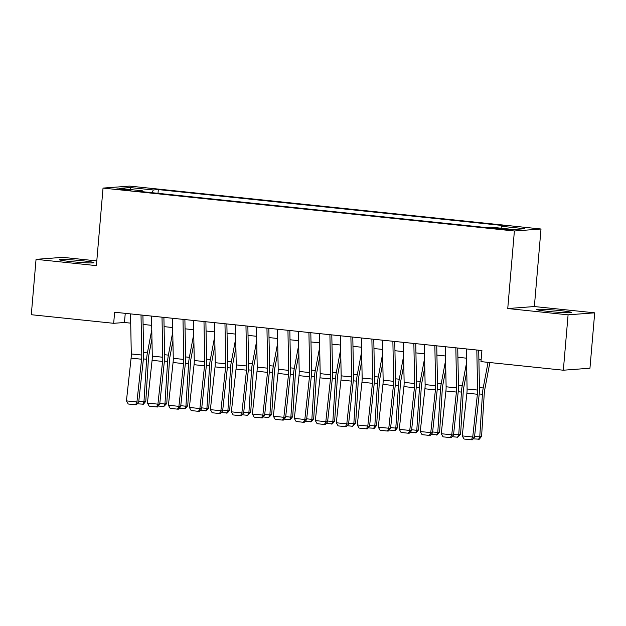 <?xml version="1.0" encoding="UTF-8"?>
<svg xmlns="http://www.w3.org/2000/svg" width="626" height="626" viewBox="0 0 626 626"><rect width="100%" height="100%" fill="white"/><g stroke="black" fill="none" stroke-linecap="round" stroke-linejoin="round"><path stroke-width="0.94" d="M71.028 261.605A17.371 0.947 4.9 0 0 93.947 262.662A17.371 0.947 4.9 0 0 82.249 260.76A17.371 0.947 4.9 0 0 59.337 259.696A17.371 0.947 4.9 0 0 71.028 261.605M548.501 311.412A17.371 0.947 4.9 0 0 571.413 312.476A17.371 0.947 4.9 0 0 559.722 310.566A17.371 0.947 4.9 0 0 536.803 309.502A17.371 0.947 4.9 0 0 548.501 311.412M121.624 189.709L131.022 190.147L119.809 188.864L116.827 188.927L121.624 189.709M96.795 260.901L62.663 257.341L36.05 259.336L31.3 314.714L113.674 323.306L124.464 322.5L130.701 323.149M541.005 229.006L129.645 186.102L103.032 188.09L514.392 231.002L541.005 229.006L534.361 306.544L507.749 308.54L568.087 314.831L594.7 312.836L534.361 306.544M594.7 312.836L589.95 368.221L563.337 370.216L568.087 314.831M563.337 370.216L480.964 361.617L481.91 350.544L114.628 312.233L113.674 323.306M506.246 229.022L492.521 228.114L507.999 229.836L510.894 229.773L506.246 229.022L506.184 229.726M142.579 191.713L142.352 190.789L137.321 191.165L485.721 227.512L490.753 227.128L513.836 229.539L524.776 228.717L501.684 226.315L506.724 225.931L158.323 189.592L153.292 189.968L152.188 192.714M142.352 190.789L119.269 188.379L130.2 187.565L153.292 189.968M36.05 259.336L96.388 265.627L103.032 188.09M507.749 308.54L514.392 231.002M143.096 324.44L151.695 325.34M164.082 326.631L172.682 327.531M185.069 328.822L193.669 329.714M206.056 331.013L214.655 331.905M227.042 333.196L235.642 334.096M248.029 335.387L256.629 336.287M269.024 337.578L277.615 338.478M290.01 339.769L298.61 340.661M310.997 341.96L319.596 342.852M331.983 344.144L340.583 345.043M352.97 346.334L361.57 347.234M373.957 348.525L382.556 349.425M394.943 350.716L403.543 351.609M415.938 352.9L424.53 353.8M436.925 355.091L445.524 355.991M457.911 357.282L466.511 358.182M478.898 359.473L481.128 359.707M125.255 313.336L124.464 322.5M500.933 228.193L501.684 226.315M158.002 193.324L158.323 189.592M130.2 187.565L131.186 189.623M476.824 350.012L477.591 390.068A11.135 3.553 -84 0 1 477.395 394.255L472.732 437.003L474.492 437.269L479.156 394.521A16.699 5.329 96 0 0 479.446 388.245L478.718 350.208M466.331 348.917L467.098 388.981A11.135 3.553 -84 0 1 466.902 393.159L462.238 435.907L472.732 437.003L471.37 439.796L464.03 439.029L471.37 439.796M472.074 439.898L474.492 437.269M462.238 435.907L464.03 439.029M474.594 436.338L479.759 436.87L482.419 394.278A16.699 5.329 -84 0 1 483.202 387.964L488.037 362.36M478.554 439.413L479.759 436.87L481.59 436.338L479.289 439.202L473.053 438.842M489.868 362.548L484.767 389.536A11.135 3.553 96 0 0 484.242 393.746L481.59 436.338M455.838 347.821L456.604 387.885A11.135 3.553 -84 0 1 456.409 392.064L451.745 434.812L453.506 435.078L458.162 392.33A16.699 5.329 96 0 0 458.459 386.054L457.731 348.025M445.344 346.734L446.111 386.79A11.135 3.553 -84 0 1 445.915 390.976L441.252 433.716L451.745 434.812L450.384 437.605L443.044 436.838L450.384 437.605M451.088 437.715L453.506 435.078M441.252 433.716L443.044 436.838M434.851 345.638L435.618 385.694A11.135 3.553 -84 0 1 435.422 389.881L430.758 432.621L432.519 432.887L437.175 390.147A16.699 5.329 96 0 0 437.472 383.863L436.745 345.834M424.358 344.543L425.117 384.599A11.135 3.553 -84 0 1 424.921 388.785L420.265 431.533L430.758 432.621L429.397 435.414L422.049 434.647L429.397 435.414M430.101 435.524L432.519 432.887M420.265 431.533L422.049 434.647M413.864 343.447L414.623 383.503A11.135 3.553 -84 0 1 414.428 387.69L409.772 430.438L411.532 430.704L416.188 387.956A16.699 5.329 96 0 0 416.486 381.68L415.758 343.643M403.371 342.352L404.13 382.408A11.135 3.553 -84 0 1 403.934 386.594L399.278 429.342L409.772 430.438L408.41 433.231L401.063 432.464L408.41 433.231M409.114 433.333L411.532 430.704M399.278 429.342L401.063 432.464M392.878 341.256L393.637 381.312A11.135 3.553 -84 0 1 393.441 385.499L388.785 428.247L390.546 428.513L395.202 385.765A16.699 5.329 96 0 0 395.499 379.489L394.771 341.452M382.384 340.161L383.143 380.217A11.135 3.553 -84 0 1 382.948 384.403L378.292 427.151L388.785 428.247L387.424 431.04L380.076 430.273L387.424 431.04M388.128 431.142L390.546 428.513M378.292 427.151L380.076 430.273M453.607 434.147L458.772 434.687L461.432 392.087A16.699 5.329 -84 0 1 462.215 385.772L466.589 362.603M457.567 437.23L458.772 434.687L460.603 434.147L457.567 437.23L452.066 436.651M466.761 371.562L463.78 387.345A11.135 3.553 96 0 0 463.256 391.555L460.603 434.147M432.621 431.956L437.785 432.496L440.446 389.896A16.699 5.329 -84 0 1 441.228 383.582L445.602 360.42M436.58 435.039L437.785 432.496L439.616 431.963L437.316 434.827L431.071 434.46M445.775 369.371L442.793 385.154A11.135 3.553 96 0 0 442.269 389.364L439.616 431.963M411.634 429.765L416.799 430.305L419.451 387.705A16.699 5.329 -84 0 1 420.242 381.398L424.616 358.228M415.594 432.848L416.799 430.305L418.63 429.772L416.321 432.636L410.085 432.276M424.788 367.18L421.807 382.963A11.135 3.553 96 0 0 421.282 387.173L418.63 429.772M390.647 427.574L395.812 428.114L398.465 385.522A16.699 5.329 -84 0 1 399.255 379.207L403.629 356.037M394.607 430.657L395.812 428.114L397.635 427.581L395.335 430.445L389.098 430.085M403.801 364.989L400.82 380.772A11.135 3.553 96 0 0 400.296 384.982L397.635 427.581M371.883 339.065L372.65 379.121A11.135 3.553 -84 0 1 372.454 383.308L367.798 426.056L369.551 426.322L374.215 383.574A16.699 5.329 96 0 0 374.505 377.298L373.785 339.269M361.39 337.97L362.157 378.034A11.135 3.553 -84 0 1 361.961 382.212L357.297 424.96L367.798 426.056L366.437 428.849L359.089 428.082L366.437 428.849M367.141 428.959L369.551 426.322M357.297 424.96L359.089 428.082M369.653 425.39L374.825 425.93L377.478 383.331A16.699 5.329 -84 0 1 378.268 377.016L382.642 353.846M373.62 428.466L374.825 425.93L376.649 425.39L374.348 428.254L368.111 427.894M382.815 362.806L379.833 378.589A11.135 3.553 96 0 0 379.309 382.799L376.649 425.39M350.896 336.874L351.663 376.938A11.135 3.553 -84 0 1 351.468 381.124L346.804 423.865L348.565 424.131L353.228 381.383A16.699 5.329 96 0 0 353.518 375.107L352.798 337.078M340.403 335.786L341.17 375.843A11.135 3.553 -84 0 1 340.974 380.029L336.311 422.769L346.804 423.865L345.45 426.658L338.103 425.891L345.45 426.658M346.155 426.768L348.565 424.131M336.311 422.769L338.103 425.891M348.666 423.199L353.839 423.739L356.491 381.14A16.699 5.329 -84 0 1 357.274 374.825L361.656 351.655M352.634 426.283L353.839 423.739L355.662 423.207L352.634 426.283L347.125 425.703M361.828 360.615L358.847 376.398A11.135 3.553 96 0 0 358.322 380.608L355.662 423.207M329.91 334.691L330.677 374.747A11.135 3.553 -84 0 1 330.481 378.933L325.817 421.681L327.578 421.94L332.242 379.2A16.699 5.329 96 0 0 332.531 372.916L331.803 334.887M319.416 333.595L320.183 373.652A11.135 3.553 -84 0 1 319.988 377.838L315.324 420.586L325.817 421.681L324.456 424.467L317.116 423.708L324.456 424.467M325.16 424.577L327.578 421.94M315.324 420.586L317.116 423.708M327.68 421.008L332.844 421.548L335.505 378.949A16.699 5.329 -84 0 1 336.287 372.634L340.669 349.472M331.639 424.092L332.844 421.548L334.675 421.016L332.375 423.88L326.138 423.52M340.834 358.424L337.852 374.207A11.135 3.553 96 0 0 337.328 378.417L334.675 421.016M308.923 332.5L309.69 372.556A11.135 3.553 -84 0 1 309.494 376.742L304.831 419.49L306.591 419.756L311.255 377.008A16.699 5.329 96 0 0 311.545 370.733L310.817 332.696M298.43 331.404L299.197 371.461A11.135 3.553 -84 0 1 299.001 375.647L294.337 418.395L304.831 419.49L303.469 422.284L296.129 421.517L303.469 422.284M304.173 422.386L306.591 419.756M294.337 418.395L296.129 421.517M306.693 418.817L311.858 419.357L314.518 376.766A16.699 5.329 -84 0 1 315.301 370.451L319.675 347.281M310.652 421.901L311.858 419.357L313.689 418.825L311.388 421.689L305.152 421.329M319.847 356.233L316.866 372.016A11.135 3.553 96 0 0 316.341 376.226L313.689 418.825M285.706 416.634L290.871 417.166L293.531 374.575A16.699 5.329 -84 0 1 294.314 368.26L298.688 345.09M289.666 419.71L290.871 417.166L292.702 416.634L290.401 419.498L284.157 419.138M298.86 354.042L295.879 369.833A11.135 3.553 96 0 0 295.355 374.043L292.702 416.634M264.72 414.443L269.884 414.983L272.537 372.384A16.699 5.329 -84 0 1 273.327 366.069L277.701 342.899M268.679 417.526L269.884 414.983L271.715 414.443L268.679 417.526L263.17 416.947M277.874 351.859L274.892 367.642A11.135 3.553 96 0 0 274.368 371.852L271.715 414.443M243.733 412.252L248.898 412.792L251.55 370.193A16.699 5.329 -84 0 1 252.341 363.878L256.715 340.716M247.693 415.335L248.898 412.792L250.721 412.26L247.693 415.335L242.184 414.756M256.887 349.668L253.906 365.451A11.135 3.553 96 0 0 253.381 369.661L250.721 412.26M222.739 410.061L227.911 410.601L230.564 368.002A16.699 5.329 -84 0 1 231.354 361.687L235.728 338.525M226.706 413.144L227.911 410.601L229.734 410.069L227.434 412.933L221.197 412.573M235.9 347.477L232.919 363.26A11.135 3.553 96 0 0 232.395 367.47L229.734 410.069M201.752 407.87L206.924 408.41L209.577 365.819A16.699 5.329 -84 0 1 210.359 359.504L214.741 336.334M205.719 410.953L206.924 408.41L208.748 407.878L206.447 410.742L200.21 410.382M214.914 345.286L211.932 361.069A11.135 3.553 96 0 0 211.408 365.279L208.748 407.878M180.765 405.687L185.93 406.219L188.59 363.628A16.699 5.329 -84 0 1 189.373 357.313L193.755 334.143M184.725 408.762L185.93 406.219L187.761 405.687L185.46 408.551L179.224 408.191M193.919 343.103L190.938 358.886A11.135 3.553 96 0 0 190.414 363.096L187.761 405.687M159.779 403.496L164.943 404.036L167.604 361.437A16.699 5.329 -84 0 1 168.386 355.122L172.76 331.952M163.738 406.579L164.943 404.036L166.774 403.496L163.738 406.579L158.237 406M172.933 340.912L169.951 356.695A11.135 3.553 96 0 0 169.427 360.905L166.774 403.496M138.792 401.305L143.957 401.845L146.617 359.246A16.699 5.329 -84 0 1 147.4 352.931L151.774 329.769M142.751 404.388L143.957 401.845L145.788 401.313L143.487 404.177L137.243 403.809M151.946 338.721L148.965 354.504A11.135 3.553 96 0 0 148.44 358.714L145.788 401.313M287.937 330.309L288.703 370.365A11.135 3.553 -84 0 1 288.508 374.551L283.844 417.299L285.605 417.565L290.261 374.817A16.699 5.329 96 0 0 290.558 368.542L289.83 330.505M277.443 329.213L278.202 369.27A11.135 3.553 -84 0 1 278.007 373.456L273.351 416.204L283.844 417.299L282.483 420.093L275.135 419.326L282.483 420.093M283.187 420.195L285.605 417.565M273.351 416.204L275.135 419.326M266.95 328.118L267.709 368.182A11.135 3.553 -84 0 1 267.513 372.36L262.857 415.108L264.618 415.374L269.274 372.626A16.699 5.329 96 0 0 269.571 366.351L268.844 328.321M256.457 327.022L257.216 367.086A11.135 3.553 -84 0 1 257.02 371.265L252.364 414.013L262.857 415.108L261.496 417.902L254.148 417.135L261.496 417.902M262.2 418.012L264.618 415.374M252.364 414.013L254.148 417.135M245.963 325.935L246.722 365.991A11.135 3.553 -84 0 1 246.527 370.177L241.871 412.917L243.631 413.183L248.287 370.435A16.699 5.329 96 0 0 248.585 364.16L247.857 326.13M235.47 324.839L236.229 364.895A11.135 3.553 -84 0 1 236.033 369.082L231.377 411.83L241.871 412.917L240.509 415.711L233.162 414.944L240.509 415.711M241.213 415.82L243.631 413.183M231.377 411.83L233.162 414.944M224.969 323.744L225.736 363.8A11.135 3.553 -84 0 1 225.54 367.986L220.884 410.734L222.637 410.992L227.301 368.252A16.699 5.329 96 0 0 227.59 361.969L226.87 323.939M214.475 322.648L215.242 362.704A11.135 3.553 -84 0 1 215.047 366.891L210.383 409.639L220.884 410.734L219.523 413.528L212.175 412.761L219.523 413.528M220.227 413.63L222.637 410.992M210.383 409.639L212.175 412.761M203.982 321.553L204.749 361.609A11.135 3.553 -84 0 1 204.553 365.795L199.89 408.543L201.65 408.809L206.314 366.061A16.699 5.329 96 0 0 206.603 359.786L205.884 321.748M193.489 320.457L194.256 360.513A11.135 3.553 -84 0 1 194.06 364.7L189.396 407.448L199.89 408.543L198.536 411.337L191.188 410.57L198.536 411.337M199.24 411.438L201.65 408.809M189.396 407.448L191.188 410.57M182.995 319.362L183.762 359.418A11.135 3.553 -84 0 1 183.567 363.604L178.903 406.352L180.664 406.618L185.327 363.87A16.699 5.329 96 0 0 185.617 357.595L184.889 319.557M172.502 318.266L173.269 358.33A11.135 3.553 -84 0 1 173.073 362.509L168.41 405.257L178.903 406.352L177.541 409.146L170.202 408.379L177.541 409.146M178.246 409.255L180.664 406.618M168.41 405.257L170.202 408.379M162.009 317.171L162.776 357.235A11.135 3.553 -84 0 1 162.58 361.413L157.916 404.161L159.677 404.427L164.341 361.679A16.699 5.329 96 0 0 164.63 355.404L163.902 317.374M151.515 316.083L152.282 356.139A11.135 3.553 -84 0 1 152.087 360.326L147.423 403.066L157.916 404.161L156.555 406.955L149.215 406.188L156.555 406.955M157.259 407.064L159.677 404.427M147.423 403.066L149.215 406.188M141.022 314.988L141.789 355.044A11.135 3.553 -84 0 1 141.593 359.23L136.93 401.97L138.69 402.236L143.346 359.496A16.699 5.329 96 0 0 143.644 353.213L142.916 315.183M130.529 313.892L131.288 353.948A11.135 3.553 -84 0 1 131.092 358.135L126.436 400.883L136.93 401.97L135.568 404.764L128.22 403.997L135.568 404.764M136.272 404.873L138.69 402.236M126.436 400.883L128.22 403.997M501.559 229.327L501.622 228.537M477.591 390.068L467.098 388.981M477.395 394.255L466.902 393.159M479.211 393.942L482.419 394.278M479.438 387.572L483.202 387.964M456.604 387.885L446.111 386.79M456.409 392.064L445.915 390.976M435.618 385.694L425.117 384.599M435.422 389.881L424.921 388.785M414.623 383.503L404.13 382.408M414.428 387.69L403.934 386.594M393.637 381.312L383.143 380.217M393.441 385.499L382.948 384.403M458.224 391.751L461.432 392.087M458.443 385.381L462.215 385.772M437.238 389.568L440.446 389.896M437.457 383.19L441.228 383.582M416.251 387.377L419.451 387.705M416.47 380.999L420.242 381.398M395.264 385.186L398.465 385.522M395.483 378.808L399.255 379.207M372.65 379.121L362.157 378.034M372.454 383.308L361.961 382.212M374.278 382.995L377.478 383.331M374.497 376.625L378.268 377.016M351.663 376.938L341.17 375.843M351.468 381.124L340.974 380.029M353.283 380.804L356.491 381.14M353.51 374.434L357.274 374.825M330.677 374.747L320.183 373.652M330.481 378.933L319.988 377.838M332.296 378.62L335.505 378.949M332.523 372.243L336.287 372.634M309.69 372.556L299.197 371.461M309.494 376.742L299.001 375.647M311.31 376.429L314.518 376.766M311.529 370.052L315.301 370.451M290.323 374.238L293.531 374.575M290.542 367.869L294.314 368.26M269.337 372.047L272.537 372.384M269.556 365.678L273.327 366.069M248.35 369.856L251.55 370.193M248.569 363.487L252.341 363.878M227.363 367.673L230.564 368.002M227.582 361.296L231.354 361.687M206.369 365.482L209.577 365.819M206.596 359.105L210.359 359.504M185.382 363.291L188.59 363.628M185.609 356.922L189.373 357.313M164.395 361.1L167.604 361.437M164.615 354.731L168.386 355.122M143.409 358.917L146.617 359.246M143.628 352.54L147.4 352.931M288.703 370.365L278.202 369.27M288.508 374.551L278.007 373.456M267.709 368.182L257.216 367.086M267.513 372.36L257.02 371.265M246.722 365.991L236.229 364.895M246.527 370.177L236.033 369.082M225.736 363.8L215.242 362.704M225.54 367.986L215.047 366.891M204.749 361.609L194.256 360.513M204.553 365.795L194.06 364.7M183.762 359.418L173.269 358.33M183.567 363.604L173.073 362.509M162.776 357.235L152.282 356.139M162.58 361.413L152.087 360.326M141.789 355.044L131.288 353.948M141.593 359.23L131.092 358.135"/></g></svg>
